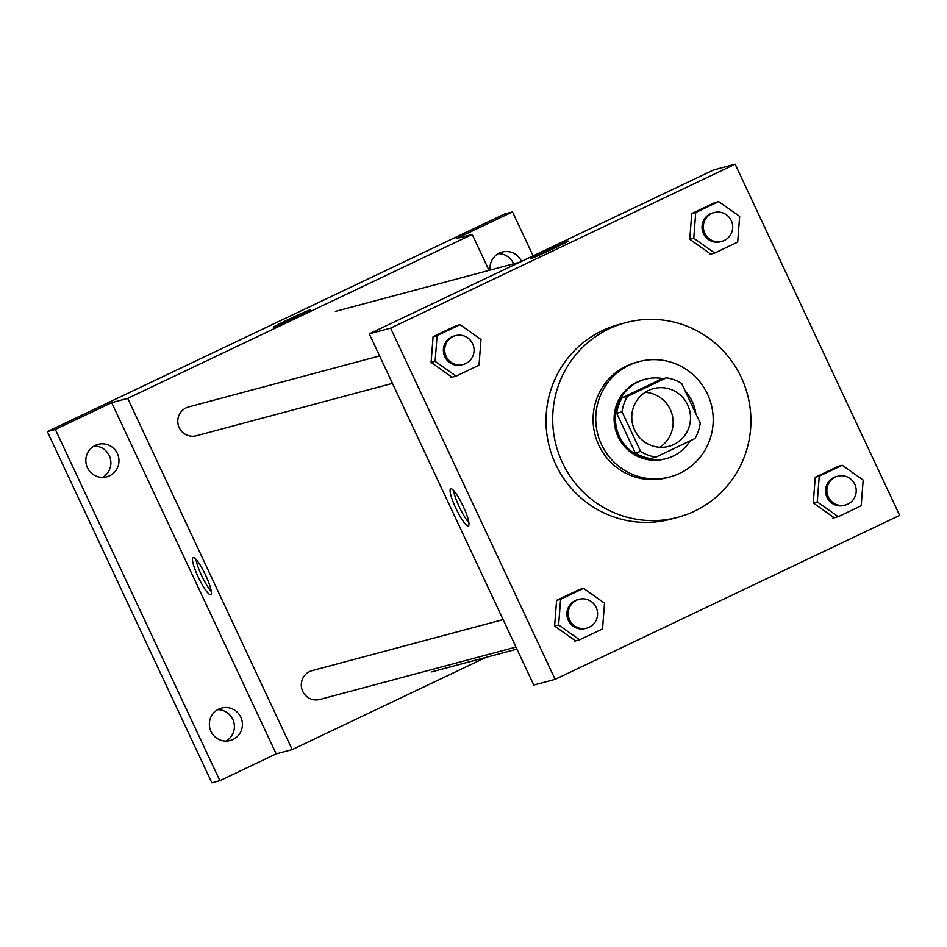 <?xml version="1.0" encoding="UTF-8"?>
<svg xmlns="http://www.w3.org/2000/svg" width="947" height="947" viewBox="0 0 947 947"><rect width="100%" height="100%" fill="white"/><g stroke="black" fill="none" stroke-linecap="round" stroke-linejoin="round"><path stroke-width="1.42" d="M645.144 392.354A29.854 29.333 -105 0 1 659.81 447.256M634.644 430.104A29.854 29.333 -105 0 1 653.442 388.649A29.854 29.333 -105 0 1 689.487 409.921A29.854 29.333 -105 0 1 634.644 430.104M655.951 457.129L694.826 438.627A40.082 39.395 -105 0 0 700.247 423.12L681.686 383.488A40.082 39.395 -105 0 0 666.357 377.841L627.47 396.343A40.082 39.395 -105 0 0 622.049 411.862L640.622 451.494A40.082 39.395 -105 0 0 655.951 457.129L650.613 458.561A40.082 39.395 -105 0 1 635.283 452.926L640.622 451.494M666.357 377.841L661.018 379.274L622.132 397.776L627.47 396.343M635.283 452.926L616.71 413.294L622.049 411.862M616.71 413.294A40.082 39.395 -105 0 1 622.132 397.776M663.22 378.682A41.041 40.33 75 0 0 645.215 379.262A41.041 40.33 75 0 0 638.408 381.771A41.041 40.33 75 0 0 617.953 432.85A41.041 40.33 75 0 0 666.404 458.561A41.041 40.33 75 0 0 690.091 440.888M695.808 413.65A41.041 40.33 75 0 0 685.261 391.135M666.404 458.561L665.066 458.928A41.041 40.33 -105 0 1 618.036 436.614A41.041 40.33 -105 0 1 637.082 382.126A41.041 40.33 -105 0 1 643.889 379.617L645.215 379.262M629.163 365.246A59.697 58.667 75 0 0 599.415 439.538A59.697 58.667 75 0 0 669.884 476.945A59.697 58.667 75 0 0 711.15 404.132A59.697 58.667 75 0 0 639.071 361.6A59.697 58.667 75 0 0 629.163 365.246M639.071 361.6L636.396 362.31A59.697 58.667 75 0 0 626.5 365.956A59.697 58.667 75 0 0 596.74 440.248A59.697 58.667 75 0 0 667.221 477.655L669.884 476.945M609.099 328.81A100.737 98.997 75 0 0 558.884 454.181A100.737 98.997 75 0 0 677.815 517.311A100.737 98.997 75 0 0 747.455 394.437A100.737 98.997 75 0 0 625.801 322.655A100.737 98.997 75 0 0 609.099 328.81M677.815 517.311L671.139 519.098A100.737 98.997 -105 0 1 555.688 464.338A100.737 98.997 -105 0 1 602.422 330.586A100.737 98.997 -105 0 1 619.137 324.442L625.801 322.655M718.69 201.581L695.737 212.507L693.76 238.23L714.725 253.038L737.677 242.112L739.654 216.39L718.69 201.581L714.689 202.658L691.736 213.584L689.759 239.307L710.724 254.104M842.203 465.261L819.25 476.175L817.273 501.91L838.237 516.707L861.19 505.781L863.167 480.058L842.203 465.261L838.202 466.326L815.249 477.252L813.272 502.975L834.236 517.772M899.65 515.381L735.132 164.186L390.614 328.147L555.131 679.354L899.65 515.381M460.041 324.691L437.088 335.617L435.111 361.34L456.075 376.137L479.028 365.211L481.005 339.488L460.041 324.691L456.04 325.756L433.087 336.682L431.098 362.405L452.062 377.202M583.553 588.359L560.6 599.285L558.623 625.008L579.588 639.805L602.541 628.891L604.517 603.168L583.553 588.359L579.552 589.436L556.599 600.351L554.611 626.074L575.575 640.882M735.132 164.186L713.778 169.88L369.259 333.853L390.614 328.147M531.314 258.401A20.526 0.675 154.9 0 1 530.947 258.436A20.526 0.675 154.9 0 1 549.236 249.12A20.526 0.675 154.9 0 1 568.117 241.023A20.526 0.675 154.9 0 1 551.521 249.546A20.526 0.675 154.9 0 1 531.314 258.401M369.259 333.853L533.777 685.06L555.131 679.354M455.862 508.302A20.526 3.741 64.5 0 1 450.713 488.794A20.526 3.741 64.5 0 1 462.905 505.71A20.526 3.741 64.5 0 1 468.351 525.845A20.526 3.741 64.5 0 1 455.862 508.302M468.86 522.626A20.526 3.741 64.5 0 1 459.2 506.716A20.526 3.741 64.5 0 1 453.53 490.416M530.947 258.436A20.526 0.675 154.9 0 1 549.248 249.12A20.526 0.675 154.9 0 1 568.117 241.035M503.117 619.598L312.119 670.63A14.927 14.667 75 0 0 301.797 688.824A14.927 14.667 75 0 0 319.826 699.466L515.973 647.061M392.46 383.381L196.313 435.786A14.927 14.667 -105 0 1 179.208 427.677A14.927 14.667 -105 0 1 188.607 406.95L379.605 355.93M489.043 270.369L472.21 234.43L127.691 398.391L292.209 749.598L485.906 657.407M127.691 398.391L111.675 402.676L55.352 429.476L47.35 431.619L504.502 214.034L512.505 211.903L456.194 238.703L472.21 234.43M273.719 327.224A20.526 0.675 154.9 0 1 273.352 327.26A20.526 0.675 154.9 0 1 291.652 317.932A20.526 0.675 154.9 0 1 310.521 309.847A20.526 0.675 154.9 0 1 293.925 318.37A20.526 0.675 154.9 0 1 273.719 327.224M47.35 431.619L211.868 782.814L219.87 780.683L276.193 753.871L292.209 749.598M111.675 402.676L276.193 753.871M198.266 577.114A20.526 3.741 64.5 0 1 193.117 557.605A20.526 3.741 64.5 0 1 205.31 574.533A20.526 3.741 64.5 0 1 210.755 594.669A20.526 3.741 64.5 0 1 198.266 577.114M211.276 591.449A20.526 3.741 64.5 0 1 201.604 575.527A20.526 3.741 64.5 0 1 195.946 559.239M273.352 327.26A20.526 0.675 154.9 0 1 291.652 317.943A20.526 0.675 154.9 0 1 310.521 309.847M490.096 270.084A16.786 16.501 -105 0 1 521.513 261.396M533.102 255.879L512.505 211.903M109.473 475.832A16.786 16.501 -105 0 1 86.414 464.894A16.786 16.501 -105 0 1 98.026 444.403A16.786 16.501 -105 0 1 109.473 475.832M232.986 739.5A16.786 16.501 -105 0 1 209.938 728.563A16.786 16.501 -105 0 1 221.539 708.084A16.786 16.501 -105 0 1 232.986 739.5M55.352 429.476L219.87 780.683M226.061 741.075A16.786 16.501 75 0 0 217.68 709.67M102.548 477.406A16.786 16.501 75 0 0 94.167 446.001M513.617 263.799A16.786 16.501 75 0 0 498.311 253.642M586.761 628.145L585.424 628.5A14.927 14.667 -105 0 1 568.318 620.392A14.927 14.667 -105 0 1 577.717 599.664L579.055 599.309A14.927 14.667 -105 0 1 597.072 609.939A14.927 14.667 -105 0 1 569.656 620.036A14.927 14.667 -105 0 1 579.055 599.309M556.599 600.351L560.6 599.285M554.611 626.074L558.623 625.008M574.249 641.237L579.588 639.805M845.411 505.047L844.073 505.402A14.927 14.667 -105 0 1 826.968 497.293A14.927 14.667 -105 0 1 836.367 476.566L837.704 476.211A14.927 14.667 -105 0 1 855.721 486.841A14.927 14.667 -105 0 1 828.305 496.926A14.927 14.667 -105 0 1 837.704 476.211M815.249 477.252L819.25 476.175M813.272 502.975L817.273 501.91M832.898 518.127L838.237 516.707M463.237 364.477L461.911 364.832A14.927 14.667 -105 0 1 444.806 356.723A14.927 14.667 -105 0 1 454.205 335.996L455.543 335.64A14.927 14.667 -105 0 1 473.559 346.271A14.927 14.667 -105 0 1 446.144 356.368A14.927 14.667 -105 0 1 455.543 335.64M433.087 336.682L437.088 335.617M431.098 362.405L435.111 361.34M450.736 377.569L456.075 376.137M721.898 241.367L720.56 241.734A14.927 14.667 -105 0 1 703.455 233.613A14.927 14.667 -105 0 1 712.854 212.886L714.192 212.53A14.927 14.667 -105 0 1 732.209 223.172A14.927 14.667 -105 0 1 704.793 233.258A14.927 14.667 -105 0 1 714.192 212.53M691.736 213.584L695.737 212.507M689.759 239.307L693.76 238.23M709.386 254.459L714.725 253.038M431.69 671.885L516.944 649.109M335.392 311.421L520.081 262.082"/></g></svg>
